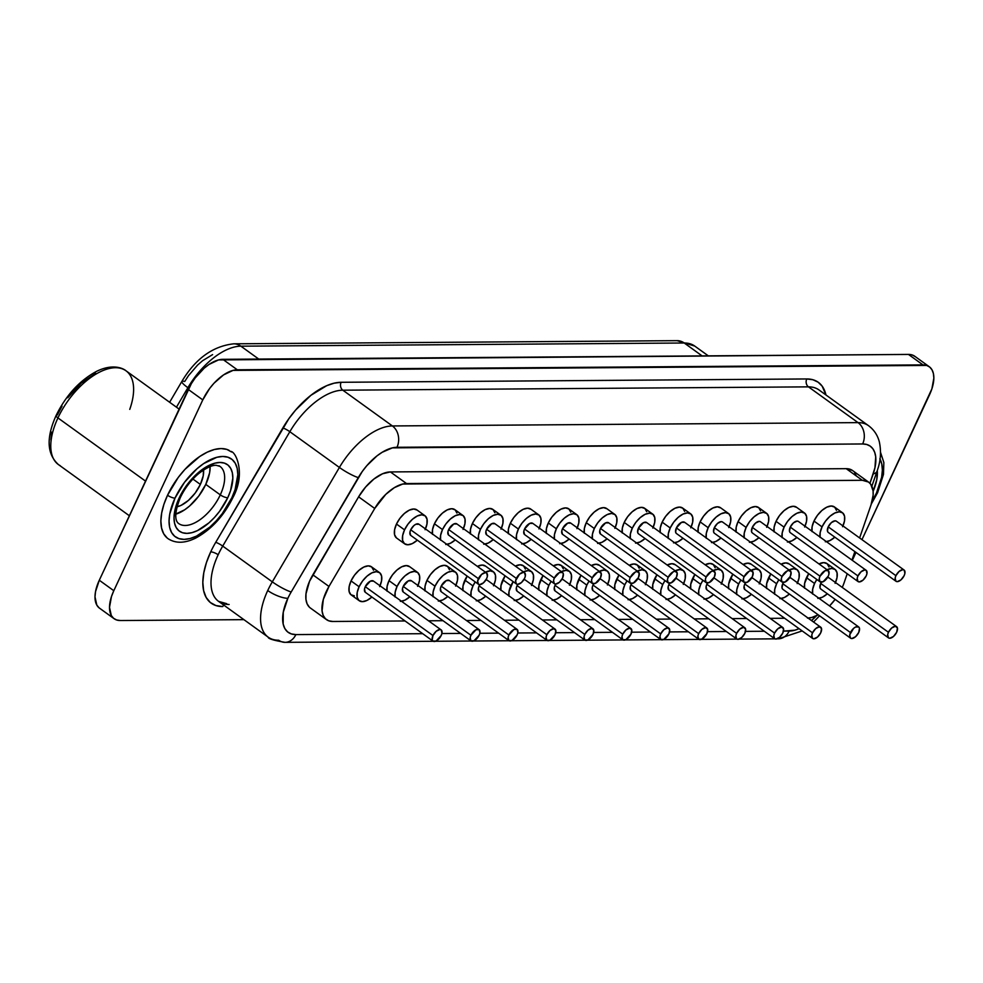 <?xml version="1.0" encoding="UTF-8"?>
<svg xmlns="http://www.w3.org/2000/svg" width="983" height="983" viewBox="0 0 983 983"><rect width="100%" height="100%" fill="white"/><g stroke="black" fill="none" stroke-linecap="round" stroke-linejoin="round"><path stroke-width="1.47" d="M60.233 465.684A57.8 29.502 -54.2 0 1 57.936 417.922A5.775 1.745 -155 0 1 56.117 415.465A5.775 1.745 -155 0 1 57.333 414.986L62.015 406.212M872.105 501.195L876.418 493.11A5.775 1.745 25 0 0 877.635 492.63A5.775 1.745 -155 0 1 876.418 493.11L881.653 477.259L882.365 470.107L881.763 463.853L879.859 458.729M179.914 496.427A5.775 1.745 -155 0 1 180.319 497.607A5.775 1.745 -155 0 1 179.103 498.086A41.04 20.95 125.8 0 0 186.893 533.376A41.04 20.95 125.8 0 0 227.749 497.742A5.775 1.745 -155 0 1 220.29 494.867A35.253 18.001 -54.2 0 1 179.901 524.295M167.196 538.008L163.682 533.757L161.556 528.018L160.868 521.002L161.679 513.003L163.928 504.291L167.54 495.235A5.775 1.745 25 0 0 174.999 498.123A47.97 24.489 -54.2 0 1 222.76 456.456A47.97 24.489 -54.2 0 1 231.865 497.717L235.084 489.632L237.812 474.715L237.198 468.461L235.293 463.337L232.172 459.54L227.933 457.218L222.76 456.456L216.838 457.292L203.702 463.558L196.993 468.744L184.558 482.235L174.999 498.123L169.764 513.974L169.051 521.125L169.654 527.38L171.558 532.503L174.691 536.3L178.918 538.623L184.091 539.372L190.014 538.537L196.453 536.14L209.858 527.085L216.321 520.781L222.293 513.593L231.865 497.717A5.775 1.745 25 0 0 233.069 497.238A5.775 1.745 -155 0 1 231.865 497.717A47.97 24.489 -54.2 0 1 184.091 539.372A47.97 24.489 -54.2 0 1 174.999 498.123A5.775 1.745 -155 0 1 167.54 495.235A53.746 27.438 125.8 0 0 169.678 539.667M203.53 469.972A26.136 13.344 -54.2 0 1 200.372 484.435L192.914 479.053L200.372 484.435L203.223 475.797L203.53 469.972M145.521 481.105L57.936 417.922A57.8 29.502 125.8 0 0 58.378 464.541C46.865 454.035 46.115 437.668 56.129 415.453C65.972 395.399 79.377 380.728 96.371 371.451C113.795 362.813 124.214 369.104 126.008 370.8A57.8 29.502 125.8 0 0 57.936 417.922L145.521 481.105M220.02 466.421A35.253 18.001 -54.2 0 1 220.29 494.867L205.779 484.398A35.253 18.001 125.8 0 0 210.141 466.556L209.625 472.749L205.779 484.398L220.29 494.867A35.253 18.001 -54.2 0 1 178.771 523.607C177.628 522.833 171.828 518.889 180.319 497.631C184.718 488.354 190.776 480.392 198.48 473.745C211.124 463.988 216.002 465.401 216.371 465.328L220.02 466.421M828.165 532.356L827.44 531.066L828.214 526.839A6.93 3.539 125.8 0 0 828.264 532.43L895.98 581.272A6.93 3.539 -54.2 0 1 895.918 575.682L828.214 526.839L831.397 522.587L835.12 520.818L836.484 521.26M904.09 570.029L836.386 521.187A6.93 3.539 125.8 0 0 828.214 526.839L895.918 575.682A6.93 3.539 -54.2 0 1 904.09 570.029A6.93 3.539 -54.2 0 1 904.151 575.62L904.901 573.335L904.188 570.103L902.824 569.661L899.101 571.43L895.918 575.682L895.169 577.967L895.882 581.199L897.246 581.641L900.969 579.872L904.151 575.62A6.93 3.539 -54.2 0 1 895.98 581.272M820.043 537.05A17.338 8.847 -54.2 0 1 822.046 526.876L813.985 521.064A17.338 8.847 125.8 0 0 811.983 531.225M825.339 541.793L829.799 540.625L834.85 537.173A17.338 8.847 -54.2 0 1 826.494 541.694M790.221 532.626L789.484 531.336L790.258 527.109A6.93 3.539 125.8 0 0 790.307 532.7L858.024 581.543A6.93 3.539 -54.2 0 1 857.962 575.952L790.258 527.109L793.441 522.858L797.164 521.088L798.528 521.531M866.134 570.3L798.429 521.457A6.93 3.539 125.8 0 0 790.258 527.109L857.962 575.952A6.93 3.539 -54.2 0 1 866.134 570.3A6.93 3.539 -54.2 0 1 866.195 575.891L866.945 573.605L866.232 570.373L864.868 569.931L861.145 571.701L857.962 575.952L857.213 578.25L857.926 581.469L859.289 581.911L863.013 580.142L866.195 575.891A6.93 3.539 -54.2 0 1 858.024 581.543M782.087 537.32A17.338 8.847 -54.2 0 1 784.09 527.158L776.029 521.334A17.338 8.847 125.8 0 0 774.026 531.496M787.383 542.063L791.843 540.896L796.894 537.455A17.338 8.847 -54.2 0 1 788.538 541.965M752.265 532.897L751.528 531.606L752.302 527.38A6.93 3.539 125.8 0 0 752.364 532.97L820.068 581.825A6.93 3.539 -54.2 0 1 820.019 576.222L752.302 527.38L755.485 523.128L759.208 521.359L760.572 521.801M828.178 570.57L760.473 521.727A6.93 3.539 125.8 0 0 752.302 527.38L820.019 576.222A6.93 3.539 -54.2 0 1 828.178 570.57A6.93 3.539 -54.2 0 1 828.239 576.161L828.988 573.875L828.276 570.644L825.13 570.668L820.019 576.222L819.257 578.52L819.969 581.739L823.115 581.727L828.239 576.161A6.93 3.539 -54.2 0 1 820.068 581.825M744.131 537.59A17.338 8.847 -54.2 0 1 746.134 527.429L738.073 521.604A17.338 8.847 125.8 0 0 736.07 531.766L736.058 531.754M749.427 542.333L753.887 541.166L758.937 537.726A17.338 8.847 -54.2 0 1 750.582 542.235M714.309 533.167L713.572 531.877L714.346 527.65A6.93 3.539 125.8 0 0 714.408 533.241L782.112 582.096A6.93 3.539 -54.2 0 1 782.063 576.493L714.346 527.65L717.529 523.398L721.252 521.629L722.616 522.071M790.221 570.84L722.517 521.998A6.93 3.539 125.8 0 0 714.346 527.65L782.063 576.493A6.93 3.539 -54.2 0 1 790.221 570.84A6.93 3.539 -54.2 0 1 790.283 576.431L791.057 572.204L788.968 570.472L787.174 570.939L782.063 576.493L781.301 578.79L782.013 582.01L785.159 581.997L790.283 576.431A6.93 3.539 -54.2 0 1 782.112 582.096M706.175 537.861A17.338 8.847 -54.2 0 1 708.178 527.699L700.117 521.875A17.338 8.847 125.8 0 0 698.114 532.049M711.471 542.604L715.931 541.436L720.981 537.996A17.338 8.847 -54.2 0 1 712.626 542.505M676.353 533.437L675.616 532.147L676.39 527.92A6.93 3.539 125.8 0 0 676.451 533.523L744.156 582.366A6.93 3.539 -54.2 0 1 744.106 576.763L676.39 527.92L681.514 522.366L684.66 522.342M752.265 571.111L684.561 522.268A6.93 3.539 125.8 0 0 676.39 527.92L744.106 576.763A6.93 3.539 -54.2 0 1 752.265 571.111A6.93 3.539 -54.2 0 1 752.327 576.714L753.101 572.475L751.012 570.742L749.218 571.209L744.106 576.763L743.345 579.061L744.057 582.292L747.203 582.268L752.327 576.714A6.93 3.539 -54.2 0 1 744.156 582.366M668.219 538.131A17.338 8.847 -54.2 0 1 670.222 527.969L662.161 522.157A17.338 8.847 125.8 0 0 660.158 532.319M673.515 542.874L677.987 541.707L683.025 538.266A17.338 8.847 -54.2 0 1 674.67 542.776M410.661 535.342L409.948 532.11L410.71 529.825A6.93 3.539 125.8 0 0 410.759 535.416L478.463 584.258A6.93 3.539 -54.2 0 1 478.414 578.668L410.71 529.825L413.88 525.573L415.821 524.271L418.967 524.246M486.585 573.015L418.869 524.172A6.93 3.539 125.8 0 0 410.71 529.825L478.414 578.668A6.93 3.539 -54.2 0 1 486.585 573.015A6.93 3.539 -54.2 0 1 486.634 578.606L487.396 576.321L486.683 573.089L485.319 572.647L481.596 574.416L477.652 580.953L478.365 584.185L479.729 584.627L483.452 582.858L486.634 578.606A6.93 3.539 -54.2 0 1 478.463 584.258M417.148 510.103L413.745 508.997L409.272 510.165L404.431 513.433L399.934 518.311L396.481 524.05A17.338 8.847 125.8 0 0 396.616 538.033L404.677 543.857A17.338 8.847 -54.2 0 1 404.541 529.862L396.481 524.05L394.588 529.776L394.552 534.629L396.37 537.848M425.086 529.714L426.978 523.988L427.027 519.147L425.209 515.915L421.805 514.809L417.333 515.977L412.491 519.245L407.994 524.123L404.541 529.862A17.338 8.847 -54.2 0 1 424.963 515.731L416.903 509.919A17.338 8.847 125.8 0 0 396.481 524.05L404.541 529.862L402.649 535.6L402.612 540.441L404.431 543.66L407.822 544.779L412.295 543.611L417.333 540.159A17.338 8.847 -54.2 0 1 404.677 543.857M448.617 535.071L447.904 531.84L448.666 529.554A6.93 3.539 125.8 0 0 448.715 535.145L516.419 583.988A6.93 3.539 -54.2 0 1 516.37 578.397L448.666 529.554L453.777 523.988L456.923 523.976M524.541 572.745L456.825 523.89A6.93 3.539 125.8 0 0 448.666 529.554L516.37 578.397A6.93 3.539 -54.2 0 1 524.541 572.745A6.93 3.539 -54.2 0 1 524.59 578.336L525.352 576.05L524.639 572.819L523.275 572.376L519.552 574.146L515.608 580.683L516.321 583.914L517.685 584.357L521.408 582.587L524.59 578.336A6.93 3.539 -54.2 0 1 516.419 583.988M440.482 539.753A17.338 8.847 -54.2 0 1 442.497 529.591L434.437 523.779A17.338 8.847 125.8 0 0 432.422 533.941M445.778 544.508L450.251 543.341L455.289 539.888A17.338 8.847 -54.2 0 1 446.933 544.41M486.573 534.801L485.86 531.57L486.622 529.284A6.93 3.539 125.8 0 0 486.671 534.875L554.375 583.718A6.93 3.539 -54.2 0 1 554.326 578.127L486.622 529.284L491.733 523.718L494.879 523.706M562.497 572.475L494.781 523.62A6.93 3.539 125.8 0 0 486.622 529.284L554.326 578.127A6.93 3.539 -54.2 0 1 562.497 572.475A6.93 3.539 -54.2 0 1 562.546 578.065L563.32 573.839L562.595 572.548L559.438 572.573L554.326 578.127L553.564 580.412L554.277 583.644L555.641 584.086L559.364 582.317L562.546 578.065A6.93 3.539 -54.2 0 1 554.375 583.718M478.438 539.483A17.338 8.847 -54.2 0 1 480.454 529.321L472.393 523.509A17.338 8.847 125.8 0 0 470.378 533.671M483.734 544.238L488.207 543.071L493.245 539.618A17.338 8.847 -54.2 0 1 484.889 544.14M524.529 534.531L523.816 531.299L524.566 529.001A6.93 3.539 125.8 0 0 524.627 534.605L592.331 583.447A6.93 3.539 -54.2 0 1 592.282 577.857L524.566 529.001L529.69 523.447L532.835 523.423M600.453 572.192L532.737 523.349A6.93 3.539 125.8 0 0 524.566 529.001L592.282 577.857A6.93 3.539 -54.2 0 1 600.453 572.192A6.93 3.539 -54.2 0 1 600.502 577.795L601.277 573.568L599.188 571.823L597.394 572.29L592.282 577.857L591.52 580.142L592.233 583.374L595.379 583.349L600.502 577.795A6.93 3.539 -54.2 0 1 592.331 583.447M516.394 539.212A17.338 8.847 -54.2 0 1 518.41 529.051L510.349 523.239A17.338 8.847 125.8 0 0 508.334 533.4M521.69 543.968L526.163 542.788L531.201 539.348A17.338 8.847 -54.2 0 1 522.845 543.869M562.485 534.26L561.772 531.029L562.522 528.731A6.93 3.539 125.8 0 0 562.583 534.334L630.287 583.177A6.93 3.539 -54.2 0 1 630.238 577.586L562.522 528.731L567.646 523.177L570.791 523.153M638.397 571.922L570.693 523.079A6.93 3.539 125.8 0 0 562.522 528.731L630.238 577.586A6.93 3.539 -54.2 0 1 638.397 571.922A6.93 3.539 -54.2 0 1 638.459 577.525L639.233 573.298L637.144 571.553L635.35 572.02L630.238 577.586L629.476 579.872L630.189 583.103L633.335 583.079L638.459 577.525A6.93 3.539 -54.2 0 1 630.287 583.177M554.351 538.942A17.338 8.847 -54.2 0 1 556.366 528.78L548.305 522.968A17.338 8.847 125.8 0 0 546.29 533.13M559.646 543.685L564.119 542.518L569.157 539.077A17.338 8.847 -54.2 0 1 560.802 543.599M600.441 533.978L599.728 530.759L600.478 528.461A6.93 3.539 125.8 0 0 600.539 534.064L668.243 582.907A6.93 3.539 -54.2 0 1 668.194 577.304L600.478 528.461L605.602 522.907L608.747 522.882M676.353 571.651L608.649 522.809A6.93 3.539 125.8 0 0 600.478 528.461L668.194 577.304A6.93 3.539 -54.2 0 1 676.353 571.651A6.93 3.539 -54.2 0 1 676.415 577.254L677.189 573.015L675.1 571.283L673.306 571.75L668.194 577.304L667.432 579.601L668.145 582.833L671.291 582.808L676.415 577.254A6.93 3.539 -54.2 0 1 668.243 582.907M592.307 538.672A17.338 8.847 -54.2 0 1 594.322 528.51L586.261 522.698A17.338 8.847 125.8 0 0 584.246 532.86M597.603 543.415L602.075 542.247L607.113 538.807A17.338 8.847 -54.2 0 1 598.758 543.329M820.694 588.964L819.957 587.674L820.731 583.447A6.93 3.539 125.8 0 0 820.793 589.038L888.497 637.881A6.93 3.539 -54.2 0 1 888.448 632.29L820.731 583.447L821.407 582.182A6.93 3.539 125.8 0 0 820.731 583.447L888.448 632.29L887.686 634.576L888.399 637.807L889.762 638.25L893.486 636.48L896.668 632.229A6.93 3.539 -54.2 0 1 888.497 637.881M812.56 593.646A17.338 8.847 -54.2 0 1 814.563 583.484L806.502 577.672A17.338 8.847 125.8 0 0 804.499 587.834M817.856 598.401L822.329 597.234L827.367 593.781A17.338 8.847 -54.2 0 1 819.011 598.303M782.738 589.235L782.001 587.945L782.775 583.718A6.93 3.539 125.8 0 0 782.837 589.308L850.541 638.151A6.93 3.539 -54.2 0 1 850.492 632.56L782.775 583.718L783.451 582.464M783.451 582.452A6.93 3.539 125.8 0 0 782.775 583.718L850.492 632.56A6.93 3.539 -54.2 0 1 858.65 626.908A6.93 3.539 -54.2 0 1 858.712 632.499L859.486 628.272L858.749 626.982L855.603 627.007L853.662 628.309L849.73 634.846L850.442 638.078L851.806 638.52L855.529 636.751L858.712 632.499A6.93 3.539 -54.2 0 1 850.541 638.151M774.604 593.916A17.338 8.847 -54.2 0 1 776.619 583.755L768.559 577.943A17.338 8.847 125.8 0 0 766.543 588.104M779.9 598.672L784.373 597.504L789.41 594.051A17.338 8.847 -54.2 0 1 781.055 598.573M744.782 589.505L744.07 586.273L744.819 583.988A6.93 3.539 125.8 0 0 744.881 589.579L812.585 638.422A6.93 3.539 -54.2 0 1 812.536 632.831L744.819 583.988L745.495 582.735A6.93 3.539 125.8 0 0 744.819 583.988L812.536 632.831L811.774 635.116L812.486 638.348L813.85 638.79L817.573 637.021L820.756 632.769A6.93 3.539 -54.2 0 1 812.585 638.422M736.648 594.187A17.338 8.847 -54.2 0 1 738.663 584.025L730.602 578.213A17.338 8.847 125.8 0 0 728.587 588.375M741.944 598.942L746.416 597.775L751.454 594.322A17.338 8.847 -54.2 0 1 743.099 598.844M706.826 589.775L706.113 586.544L706.863 584.258A6.93 3.539 125.8 0 0 706.924 589.849L774.629 638.692A6.93 3.539 -54.2 0 1 774.579 633.101L706.863 584.258L707.539 583.005A6.93 3.539 125.8 0 0 706.863 584.258L774.579 633.101L773.818 635.399L774.53 638.618L775.894 639.061L779.617 637.291L782.8 633.04A6.93 3.539 -54.2 0 1 774.629 638.692M698.692 594.469A17.338 8.847 -54.2 0 1 700.707 584.295L692.646 578.483A17.338 8.847 125.8 0 0 690.631 588.645M703.988 599.212L708.46 598.045L713.498 594.604A17.338 8.847 -54.2 0 1 705.143 599.114M668.87 590.046L668.157 586.814L668.907 584.529A6.93 3.539 125.8 0 0 668.968 590.119L736.672 638.962A6.93 3.539 -54.2 0 1 736.623 633.371L668.907 584.529L669.583 583.275A6.93 3.539 125.8 0 0 668.907 584.529L736.623 633.371L735.862 635.669L736.574 638.889L737.938 639.343L741.661 637.562L744.844 633.31A6.93 3.539 -54.2 0 1 736.672 638.962M660.736 594.74A17.338 8.847 -54.2 0 1 662.751 584.578L654.69 578.754A17.338 8.847 125.8 0 0 652.675 588.915M666.032 599.483L670.504 598.315L675.542 594.875A17.338 8.847 -54.2 0 1 667.187 599.384M630.914 590.316L630.201 587.097L630.951 584.799A6.93 3.539 125.8 0 0 631.012 590.39L698.716 639.245A6.93 3.539 -54.2 0 1 698.667 633.642L630.951 584.799L631.627 583.546A6.93 3.539 125.8 0 0 630.951 584.799L698.667 633.642L697.905 635.94L698.618 639.159L701.764 639.147L706.888 633.58A6.93 3.539 -54.2 0 1 698.716 639.245M622.78 595.01A17.338 8.847 -54.2 0 1 624.795 584.848L616.734 579.024A17.338 8.847 125.8 0 0 614.719 589.186M628.076 599.753L632.548 598.586L637.586 595.145A17.338 8.847 -54.2 0 1 629.231 599.655M365.221 592.221L364.509 588.989L365.271 586.704A6.93 3.539 125.8 0 0 365.32 592.294L433.024 641.137A6.93 3.539 -54.2 0 1 432.975 635.546L365.271 586.704L370.382 581.137L373.54 581.125M441.146 629.894L373.442 581.039A6.93 3.539 125.8 0 0 365.271 586.704L432.975 635.546A6.93 3.539 -54.2 0 1 441.146 629.894A6.93 3.539 -54.2 0 1 441.195 635.485L441.957 633.187L441.244 629.968L439.88 629.525L436.157 631.295L432.975 635.546L432.201 639.773L432.925 641.063L436.083 641.039L441.195 635.485A6.93 3.539 -54.2 0 1 433.024 641.137M373.528 570.201L371.709 566.982L368.306 565.864L363.845 567.044L358.992 570.312L354.494 575.19L351.042 580.928A17.338 8.847 125.8 0 0 351.177 594.912L359.237 600.736A17.338 8.847 -54.2 0 1 359.102 586.74L351.042 580.928L349.149 586.654L349.112 591.496L350.931 594.727L354.335 595.833M379.659 586.593L381.551 580.867L381.588 576.026L379.77 572.794L376.366 571.688L371.906 572.856L367.052 576.124L362.555 581.002L359.102 586.74A17.338 8.847 -54.2 0 1 379.524 572.61L371.463 566.798A17.338 8.847 125.8 0 0 351.042 580.928L359.102 586.74L357.21 592.466L357.173 597.32L358.992 600.539L362.395 601.657L366.856 600.49L371.906 597.037A17.338 8.847 -54.2 0 1 359.237 600.736M403.177 591.95L402.465 588.719L403.227 586.421A6.93 3.539 125.8 0 0 403.276 592.024L470.98 640.867A6.93 3.539 -54.2 0 1 470.931 635.276L403.227 586.421L408.338 580.867L411.484 580.855M479.102 629.624L411.398 580.769A6.93 3.539 125.8 0 0 403.227 586.421L470.931 635.276A6.93 3.539 -54.2 0 1 479.102 629.624A6.93 3.539 -54.2 0 1 479.151 635.215L479.913 632.917L479.2 629.698L476.055 629.71L470.931 635.276L470.169 637.562L470.882 640.793L474.027 640.769L479.151 635.215A6.93 3.539 -54.2 0 1 470.98 640.867M395.043 596.632A17.338 8.847 -54.2 0 1 397.058 586.47L388.998 580.658A17.338 8.847 125.8 0 0 386.983 590.82M400.351 601.387L404.812 600.208L409.862 596.767A17.338 8.847 -54.2 0 1 401.494 601.289M441.134 591.68L440.421 588.448L441.183 586.151A6.93 3.539 125.8 0 0 441.232 591.754L508.936 640.597A6.93 3.539 -54.2 0 1 508.887 635.006L441.183 586.151L446.294 580.597L449.44 580.572M517.058 629.341L449.342 580.498A6.93 3.539 125.8 0 0 441.183 586.151L508.887 635.006A6.93 3.539 -54.2 0 1 517.058 629.341A6.93 3.539 -54.2 0 1 517.107 634.944L517.869 632.647L517.156 629.427L514.011 629.439L508.887 635.006L508.125 637.291L508.838 640.523L511.983 640.498L517.107 634.944A6.93 3.539 -54.2 0 1 508.936 640.597M432.999 596.362A17.338 8.847 -54.2 0 1 435.014 586.2L426.954 580.388A17.338 8.847 125.8 0 0 424.939 590.55M438.307 601.117L442.768 599.937L447.806 596.497A17.338 8.847 -54.2 0 1 439.45 601.018M479.09 591.41L478.377 588.178L479.139 585.88A6.93 3.539 125.8 0 0 479.188 591.483L546.892 640.326A6.93 3.539 -54.2 0 1 546.843 634.723L479.139 585.88L479.815 584.627A6.93 3.539 125.8 0 0 479.139 585.88L546.843 634.723L546.081 637.021L546.794 640.252L549.939 640.228L555.063 634.674A6.93 3.539 -54.2 0 1 546.892 640.326M470.955 596.091A17.338 8.847 -54.2 0 1 472.97 585.929L464.91 580.117A17.338 8.847 125.8 0 0 462.895 590.279M476.264 600.834L480.724 599.667L485.762 596.226A17.338 8.847 -54.2 0 1 477.406 600.748M517.046 591.127L516.333 587.908L517.095 585.61A6.93 3.539 125.8 0 0 517.144 591.213L584.848 640.056A6.93 3.539 -54.2 0 1 584.799 634.453L517.095 585.61L517.771 584.357A6.93 3.539 125.8 0 0 517.095 585.61L584.799 634.453L584.037 636.751L584.75 639.982L587.895 639.958L593.019 634.404A6.93 3.539 -54.2 0 1 584.848 640.056M508.911 595.821A17.338 8.847 -54.2 0 1 510.927 585.659L502.866 579.847A17.338 8.847 125.8 0 0 500.851 590.009M514.207 600.564L518.68 599.397L523.718 595.956A17.338 8.847 -54.2 0 1 515.362 600.478M555.002 590.857L554.289 587.637L555.051 585.34A6.93 3.539 125.8 0 0 555.1 590.943L622.804 639.786A6.93 3.539 -54.2 0 1 622.755 634.182L555.051 585.34L555.727 584.086A6.93 3.539 125.8 0 0 555.051 585.34L622.755 634.182L621.993 636.48L622.706 639.712L625.852 639.687L630.975 634.133A6.93 3.539 -54.2 0 1 622.804 639.786M546.867 595.551A17.338 8.847 -54.2 0 1 548.883 585.389L540.822 579.577A17.338 8.847 125.8 0 0 538.807 589.739M552.163 600.294L556.636 599.126L561.674 595.686A17.338 8.847 -54.2 0 1 553.318 600.208M638.397 533.708L637.66 532.417L638.434 528.19A6.93 3.539 125.8 0 0 638.495 533.794L706.199 582.636A6.93 3.539 -54.2 0 1 706.15 577.033L638.434 528.19L643.558 522.637L646.703 522.612M714.309 571.381L646.605 522.538A6.93 3.539 125.8 0 0 638.434 528.19L706.15 577.033A6.93 3.539 -54.2 0 1 714.309 571.381A6.93 3.539 -54.2 0 1 714.371 576.984L715.145 572.745L713.056 571.012L711.262 571.479L706.15 577.033L705.389 579.331L706.101 582.563L709.247 582.538L714.371 576.984A6.93 3.539 -54.2 0 1 706.199 582.636M630.263 538.401A17.338 8.847 -54.2 0 1 632.278 528.24L624.217 522.428A17.338 8.847 125.8 0 0 622.202 532.589M635.559 543.144L640.031 541.977L645.069 538.537A17.338 8.847 -54.2 0 1 636.714 543.058M592.958 590.586L592.245 587.367L593.007 585.069A6.93 3.539 125.8 0 0 593.056 590.66L660.76 639.515A6.93 3.539 -54.2 0 1 660.711 633.912L593.007 585.069L593.683 583.816A6.93 3.539 125.8 0 0 593.007 585.069L660.711 633.912L659.949 636.21L660.662 639.429L663.808 639.417L668.932 633.851A6.93 3.539 -54.2 0 1 660.76 639.515M584.824 595.28A17.338 8.847 -54.2 0 1 586.839 585.118L578.778 579.294A17.338 8.847 125.8 0 0 576.763 589.468M590.119 600.023L594.592 598.856L599.63 595.415A17.338 8.847 -54.2 0 1 591.274 599.925M844.102 582.772A34.675 17.706 -54.2 0 1 842.247 587.416A34.675 17.706 -54.2 0 0 844.102 582.772L847.223 573.753L844.102 582.772M868.812 425.885A57.8 29.502 125.8 0 0 858.036 422.616A15.605 12.57 89.6 0 1 862.632 443.96A42.195 21.54 -54.2 0 1 873.211 473.917L869.955 483.304L874.944 467.785L875.718 456.849L874.723 452.377L872.855 448.752L870.164 446.098L866.711 444.476L862.632 443.96L392.389 447.867L382.203 452.266L376.931 455.928L366.831 465.672L362.297 471.447L291.201 591.975A42.195 21.54 125.8 0 0 287.859 598.303L283.264 612.249L283.165 624.033L284.837 628.542L287.589 631.885L291.312 633.924L295.871 634.588A15.605 12.57 89.6 0 1 285.095 642.341A15.605 12.57 89.6 0 1 278.705 640.228A57.8 29.502 -54.2 0 1 268.175 637.156A57.8 29.502 -54.2 0 1 267.732 590.525A57.8 29.502 -54.2 0 1 272.303 581.85L222.723 546.081L289.838 431.709L339.405 467.466A57.8 29.502 -54.2 0 1 392.389 425.946L342.821 390.19L808.468 386.86L858.036 422.616A57.8 29.502 -54.2 0 1 868.554 425.7L818.986 389.944A57.8 29.502 125.8 0 0 808.468 386.86L858.036 422.616L392.389 425.946L342.821 390.19A57.8 29.502 125.8 0 0 289.838 431.709L339.405 467.466L272.303 581.85A57.8 29.502 125.8 0 0 267.732 590.525A15.605 4.694 25 0 0 287.859 598.303A42.195 21.54 -54.2 0 1 291.201 591.975A15.605 2.445 -149.6 0 1 272.303 581.85L222.723 546.081A57.8 29.502 125.8 0 0 218.165 554.768A5.775 1.745 25 0 0 210.706 551.881L206.43 562.595L203.776 572.88L202.817 582.354L203.628 590.648L206.147 597.443L210.301 602.481L215.904 605.553L222.772 606.56A5.775 4.657 89.6 0 1 223.743 605.098A5.775 4.657 -90.4 0 0 222.772 606.56A63.576 32.451 -54.2 0 1 210.706 551.881A5.775 1.745 -155 0 1 218.165 554.768A57.8 29.502 125.8 0 0 218.226 601.105A57.8 29.502 125.8 0 0 229.125 604.471M915.259 356.645L912.199 354.961L908.464 354.421L922.976 364.89A34.675 17.706 -54.2 0 1 929.279 366.733A34.675 17.706 -54.2 0 1 929.549 394.711L861.968 539.642L931.884 388.863L933.85 378.086L933.408 373.565L932.031 369.854L929.771 367.114L926.711 365.43L233.02 370.394L223.534 374.916L213.999 383.223L209.686 388.42L202.781 399.897L113.807 590.709L111.472 596.546L109.506 607.334L111.312 615.555L113.586 618.307L116.645 619.978L120.381 620.531L243.907 619.646L120.381 620.531A34.675 17.706 -54.2 0 1 114.065 618.676A34.675 17.706 -54.2 0 1 113.807 590.709L99.295 580.24L95.511 591.692L94.995 596.865L96.813 605.098L99.074 607.838L114.065 618.676M852.322 560.335L855.996 552.434L852.322 560.335M229.113 450.361A53.746 27.438 125.8 0 0 167.54 495.235L178.255 477.443L184.939 469.395L199.709 456.517L207.216 452.18L214.429 449.489L221.052 448.555L226.852 449.403L231.595 452.008M210.706 551.881A63.576 32.451 -54.2 0 1 215.732 542.333L288.855 418.697L295.674 409.997L310.911 395.313L326.688 385.692L334.183 383.173L341.126 382.289L806.76 378.959L812.916 379.745L818.102 382.178L822.169 386.184L825.929 394.945A63.576 32.451 -54.2 0 0 806.76 378.959A5.775 4.657 -90.4 0 0 808.468 386.86A5.775 4.657 89.6 0 1 806.76 378.959L341.126 382.289A5.775 4.657 -90.4 0 0 342.821 390.19A5.775 4.657 89.6 0 1 341.126 382.289A63.576 32.451 -54.2 0 0 282.834 427.949A5.775 0.909 -149.6 0 1 289.838 431.709A5.775 0.909 30.4 0 0 282.834 427.949L215.732 542.333A5.775 0.909 -149.6 0 1 222.723 546.081A5.775 0.909 30.4 0 0 215.732 542.333A63.576 32.451 -54.2 0 0 210.706 551.881M929.279 366.733L914.78 356.264A34.675 17.706 125.8 0 0 908.464 354.421L922.976 364.89L237.308 369.792L222.797 359.323A34.675 17.706 125.8 0 0 188.269 389.44L202.781 399.897L113.807 590.709L99.295 580.24L188.269 389.44L202.781 399.897A34.675 17.706 -54.2 0 1 237.308 369.792L222.797 359.323L908.464 354.421L218.521 359.925L209.023 364.447L204.169 368.207L195.175 377.951L191.39 383.591L99.295 580.24A34.675 17.706 125.8 0 0 99.566 608.219M784.618 618.246L770.144 618.356L784.618 618.246M746.662 618.528L732.188 618.626L746.662 618.528M708.706 618.798L694.231 618.897L708.706 618.798M670.75 619.069L656.275 619.167L670.75 619.069M632.794 619.339L618.319 619.437L632.794 619.339M594.838 619.609L580.363 619.708L594.838 619.609M556.882 619.88L542.407 619.978L556.882 619.88M518.926 620.15L504.451 620.248L518.926 620.15M480.97 620.42L466.495 620.531L480.97 620.42M443.026 620.691L428.539 620.801L443.026 620.691M309.313 607.101L307.065 603.746L305.934 599.261L305.983 593.855L309.522 581.334L358.611 496.833L374.732 508.469L328.973 586.458A34.675 17.706 -54.2 0 0 326.503 619.634A34.675 17.706 -54.2 0 0 332.807 621.477L405.07 620.961L332.807 621.477L328.691 620.801L325.434 618.737L323.186 615.383L322.055 610.885L323.321 599.409L328.973 586.458L374.732 508.469L385.778 494.375L394.367 487.642L402.735 484.041L862.324 480.294L868.517 482.051L870.729 484.238L873.076 490.886L873.137 495.149L871.024 504.918L859.609 537.934L871.024 504.918A34.675 17.706 -54.2 0 0 868.64 482.149L852.519 470.513A34.675 17.706 125.8 0 0 846.203 468.67L852.396 470.427M854.878 551.623L851.954 560.064L854.878 551.623M835.132 599.384L829.566 605.921A34.675 17.706 -54.2 0 0 835.132 599.384M808.075 618.074A34.675 17.706 -54.2 0 0 818.2 614.817L811.749 617.484L807.461 618.086M796.697 507.388L793.293 506.282L788.833 507.449L783.979 510.718L779.494 515.596L776.029 521.334L774.137 527.072L774.1 531.914M720.785 507.928L717.381 506.823L712.921 507.99L708.079 511.258L703.582 516.136L700.117 521.875L698.225 527.613L698.188 532.454M494.879 512.782L493.048 509.563L489.657 508.444L485.184 509.624L480.343 512.893L475.846 517.771L472.393 523.509L470.501 529.235L470.464 534.076M570.779 512.241L568.96 509.022L565.569 507.904L561.096 509.071L556.255 512.352L551.758 517.23L548.305 522.968L546.413 528.694L546.364 533.536M774.678 594.334L774.727 589.493L776.619 583.755A17.338 8.847 -54.2 0 1 778.855 579.749L776.619 583.755L768.559 577.943A17.338 8.847 125.8 0 1 770.795 573.925L766.666 583.669L766.617 588.522M789.214 563.996L785.822 562.89L781.03 564.205A17.338 8.847 125.8 0 1 788.968 563.812L797.029 569.624A17.338 8.847 -54.2 0 1 797.532 582.808M698.766 594.875L698.815 590.033L700.707 584.295A17.338 8.847 -54.2 0 1 702.943 580.289L700.707 584.295L692.646 578.483A17.338 8.847 125.8 0 1 694.883 574.477L690.754 584.209L690.705 589.063M715.12 567.769L713.302 564.537L709.91 563.431L705.118 564.758A17.338 8.847 125.8 0 1 713.068 564.353L721.117 570.165A17.338 8.847 -54.2 0 1 721.62 583.349M622.866 595.415L622.903 590.574L624.795 584.848A17.338 8.847 -54.2 0 1 627.031 580.83L624.795 584.848L616.734 579.024A17.338 8.847 125.8 0 1 618.971 575.018L614.842 584.762L614.805 589.603M639.22 568.309L637.389 565.078L633.998 563.972L629.206 565.299A17.338 8.847 125.8 0 1 637.156 564.893L645.217 570.705A17.338 8.847 -54.2 0 1 645.708 583.89M409.665 566.712L406.262 565.594L401.801 566.761L396.948 570.042L392.45 574.92L388.998 580.658L387.105 586.384L387.069 591.225M471.041 596.497L471.078 591.655L472.97 585.929A17.338 8.847 -54.2 0 1 475.219 581.911L472.97 585.929L464.91 580.117A17.338 8.847 125.8 0 1 467.158 576.099L463.018 585.843L462.981 590.685M485.577 566.171L482.174 565.053L477.394 566.38A17.338 8.847 125.8 0 1 485.332 565.975L493.392 571.799A17.338 8.847 -54.2 0 1 493.884 584.971M546.953 595.956L546.99 591.115L548.883 585.389A17.338 8.847 -54.2 0 1 551.119 581.371L548.883 585.389L540.822 579.577A17.338 8.847 125.8 0 1 543.058 575.559L538.93 585.303L538.893 590.144M563.308 568.85L561.49 565.63L558.086 564.512L553.294 565.839A17.338 8.847 125.8 0 1 561.244 565.434L569.304 571.246A17.338 8.847 -54.2 0 1 569.796 584.43M584.91 595.686L584.946 590.844L586.839 585.118A17.338 8.847 -54.2 0 1 589.075 581.1L586.839 585.118L578.778 579.294A17.338 8.847 125.8 0 1 581.014 575.288L576.886 585.032L576.849 589.874M599.446 565.36L596.042 564.242L591.25 565.569A17.338 8.847 125.8 0 1 599.2 565.164L607.261 570.976A17.338 8.847 -54.2 0 1 607.752 584.16M646.691 511.701L644.873 508.481L641.481 507.363L637.009 508.53L632.167 511.811L627.67 516.677L624.217 522.428L622.325 528.154L622.276 532.995M505.102 575.829L500.974 585.573L500.937 590.414M525.352 569.12L523.534 565.901L520.13 564.783L515.35 566.11A17.338 8.847 125.8 0 1 523.288 565.704L531.348 571.516A17.338 8.847 -54.2 0 1 531.84 584.701M449.44 569.661L447.621 566.441L444.218 565.323L439.757 566.491L434.904 569.771L430.407 574.65L426.954 580.388L425.061 586.114L425.025 590.955M660.809 595.145L660.859 590.304L662.751 584.578A17.338 8.847 -54.2 0 1 664.987 580.56L662.751 584.578L654.69 578.754A17.338 8.847 125.8 0 1 656.927 574.748L652.798 584.492L652.761 589.333M675.346 564.807L671.954 563.701L667.162 565.028A17.338 8.847 125.8 0 1 675.112 564.623L683.173 570.435A17.338 8.847 -54.2 0 1 683.664 583.619M736.722 594.604L736.771 589.763L738.663 584.025A17.338 8.847 -54.2 0 1 740.899 580.019L738.663 584.025L730.602 578.213A17.338 8.847 125.8 0 1 732.839 574.207L728.71 583.939L728.661 588.792M751.258 564.267L747.866 563.161L743.074 564.475A17.338 8.847 125.8 0 1 751.012 564.082L759.073 569.894A17.338 8.847 -54.2 0 1 759.576 583.079M812.634 594.064L812.683 589.21L814.563 583.484A17.338 8.847 -54.2 0 1 816.812 579.479L814.563 583.484L806.502 577.672A17.338 8.847 125.8 0 1 808.751 573.654L804.622 583.398L804.573 588.252M828.988 566.945L827.17 563.726L823.766 562.62L818.986 563.935A17.338 8.847 125.8 0 1 826.924 563.542L834.985 569.354A17.338 8.847 -54.2 0 1 835.489 582.538M606.916 508.752L603.525 507.633L599.052 508.801L594.211 512.082L589.714 516.96L586.261 522.698L584.369 528.424L584.32 533.265M531.004 509.292L527.613 508.174L523.14 509.341L518.299 512.622L513.802 517.5L510.349 523.239L508.457 528.965L508.42 533.806M456.923 513.052L455.104 509.833L451.701 508.715L447.228 509.894L442.387 513.163L437.89 518.041L434.437 523.779L432.545 529.505L432.508 534.359M684.647 511.43L682.829 508.211L679.437 507.093L674.965 508.26L670.123 511.529L665.626 516.407L662.161 522.157L660.281 527.883L660.232 532.725M760.559 510.89L758.741 507.658L755.337 506.552L750.877 507.719L746.023 510.988L741.538 515.866L738.073 521.604L736.181 527.343L736.144 532.184M836.472 510.349L834.653 507.117L831.249 506.012L826.789 507.179L821.935 510.447L817.451 515.325L813.985 521.064L812.093 526.79L812.056 531.643M285.242 642.341A15.605 12.57 -90.4 0 0 295.871 634.588L422.702 633.691L295.871 634.588A42.195 21.54 -54.2 0 1 287.859 598.303A15.605 4.694 -155 0 1 267.732 590.525A57.8 29.502 125.8 0 0 267.806 636.873M441.883 633.543L460.658 633.408L441.883 633.543M479.839 633.273L498.614 633.138L479.839 633.273M517.795 633.003L536.571 632.868L517.795 633.003M555.751 632.733L574.527 632.597L555.751 632.733M593.707 632.462L612.47 632.327L593.707 632.462M631.664 632.192L650.427 632.057L631.664 632.192M669.62 631.922L688.383 631.786L669.62 631.922M707.563 631.651L726.339 631.516L707.563 631.651M745.519 631.381L764.295 631.246L745.519 631.381M802.202 630.926L778.389 638.815A15.605 12.57 -90.4 0 0 789.152 631.061L783.476 631.111L794.964 630.164L799.056 628.665A42.195 21.54 -54.2 0 1 789.152 631.061A15.605 12.57 89.6 0 1 778.536 638.815A15.605 12.57 89.6 0 1 777.283 638.766M811.503 620.543L816.64 615.628A42.195 21.54 -54.2 0 1 811.503 620.543M326.503 619.634L310.382 608.01A34.675 17.706 125.8 0 1 312.852 574.822L328.973 586.458L312.852 574.822L358.611 496.833L374.732 508.469A34.675 17.706 -54.2 0 1 406.52 483.55L390.398 471.926L846.203 468.67L862.324 480.294L406.52 483.55L390.398 471.926A34.675 17.706 125.8 0 0 358.611 496.833L365.615 487.04L373.921 479.028L382.522 473.781L390.398 471.926L846.203 468.67L862.324 480.294A34.675 17.706 -54.2 0 1 868.64 482.149M854.608 472.614L856.144 475.588M176.448 407.195L187.888 387.695L188.785 388.346L187.888 387.695A57.8 29.502 -54.2 0 1 240.872 346.176A57.8 29.502 125.8 0 0 187.888 387.695A17.338 2.716 -149.6 0 1 181.843 381.453A17.338 2.716 30.4 0 0 187.888 387.695L176.448 407.195M677.127 340.659L694.76 346.09A57.8 29.502 125.8 0 0 684.242 343.006L240.872 346.176L258.738 359.065L240.872 346.176L684.242 343.006L702.108 355.895L684.242 343.006A17.338 13.959 -90.4 0 0 677.127 340.659L233.757 343.817A17.338 13.959 89.6 0 1 240.872 346.176A17.338 13.959 -90.4 0 0 233.598 343.829M169.629 402.268L181.843 381.453A17.338 2.716 -149.6 0 1 184.706 381.502L188.527 375.604L197.595 365.062L202.559 360.724L212.611 354.605M676.968 340.659A17.338 13.959 89.6 0 1 684.242 343.006A57.8 29.502 -54.2 0 1 695.018 346.274M819.244 390.128A57.8 29.502 125.8 0 0 808.468 386.86L342.821 390.19A57.8 29.502 125.8 0 0 289.838 431.709L222.723 546.081A57.8 29.502 125.8 0 0 218.165 554.768A57.8 29.502 125.8 0 0 218.607 601.387L226.754 603.685M871.872 486.216L877.069 471.164A15.605 6.807 -160.9 0 1 873.211 473.917A15.605 6.807 19.1 0 0 877.094 471.103M396.985 447.29L862.632 443.96A15.605 12.57 -90.4 0 0 858.036 422.616L392.389 425.946A15.605 12.57 89.6 0 1 396.985 447.29A15.605 12.57 -90.4 0 0 392.389 425.946A57.8 29.502 125.8 0 0 339.405 467.466A15.605 2.445 30.4 0 0 358.304 477.591A42.195 21.54 -54.2 0 1 396.985 447.29M291.201 591.975L358.304 477.591A15.605 2.445 -149.6 0 1 339.405 467.466L272.303 581.85A15.605 2.445 30.4 0 0 291.201 591.975M607.383 584.971L609.276 579.245L609.325 574.391L607.506 571.172L604.103 570.054L599.311 571.381A17.338 8.847 -54.2 0 1 607.261 570.976M668.882 628.26A6.93 3.539 -54.2 0 1 668.932 633.851L669.706 629.624L667.617 627.891L663.894 629.673L660.711 633.912A6.93 3.539 -54.2 0 1 668.882 628.26L601.166 579.417A6.93 3.539 125.8 0 0 599.827 579.048L601.264 579.491M652.687 514.097L644.627 508.285A17.338 8.847 125.8 0 0 624.217 522.428L632.278 528.24A17.338 8.847 -54.2 0 1 652.687 514.097A17.338 8.847 -54.2 0 1 653.191 527.281M652.823 528.092L654.715 522.366L654.752 517.513L652.933 514.293L649.542 513.175L645.069 514.342L640.228 517.623L635.731 522.501L632.278 528.24L630.386 533.966L630.336 538.807M569.427 585.241L571.32 579.515L571.369 574.662L569.55 571.442L566.147 570.324L561.354 571.651A17.338 8.847 -54.2 0 1 569.304 571.246M630.926 628.53A6.93 3.539 -54.2 0 1 630.975 634.133L631.75 629.894L629.661 628.162L625.938 629.943L622.755 634.182A6.93 3.539 -54.2 0 1 630.926 628.53L563.21 579.687A6.93 3.539 125.8 0 0 561.871 579.319L563.308 579.761M505.115 575.829A17.338 8.847 125.8 0 0 502.866 579.847L510.927 585.659A17.338 8.847 -54.2 0 1 513.175 581.641L509.034 591.385L508.997 596.226M531.484 585.512L533.364 579.786L533.413 574.932L531.594 571.713L528.19 570.595L523.411 571.922A17.338 8.847 -54.2 0 1 531.348 571.516M592.97 628.801A6.93 3.539 -54.2 0 1 593.019 634.404L593.793 630.164L591.705 628.432L587.981 630.214L584.799 634.453A6.93 3.539 -54.2 0 1 592.97 628.801L525.254 579.958A6.93 3.539 125.8 0 0 523.914 579.589L525.352 580.031M493.527 585.782L495.42 580.056L495.457 575.202L493.638 571.983L490.234 570.865L485.455 572.192A17.338 8.847 -54.2 0 1 493.392 571.799M555.014 629.071A6.93 3.539 -54.2 0 1 555.063 634.674L555.837 630.435L553.748 628.702L550.025 630.484L546.843 634.723A6.93 3.539 -54.2 0 1 555.014 629.071L487.298 580.228A6.93 3.539 125.8 0 0 485.958 579.859L487.396 580.302M455.436 572.069L447.376 566.245A17.338 8.847 125.8 0 0 426.954 580.388L435.014 586.2A17.338 8.847 -54.2 0 1 455.436 572.069A17.338 8.847 -54.2 0 1 455.928 585.254M455.571 586.052L457.464 580.326L457.5 575.473L455.682 572.253L452.278 571.148L447.818 572.315L442.964 575.583L438.467 580.462L435.014 586.2L433.122 591.926L433.085 596.779M417.48 572.339L409.419 566.515A17.338 8.847 125.8 0 0 388.998 580.658L397.058 586.47A17.338 8.847 -54.2 0 1 417.48 572.339A17.338 8.847 -54.2 0 1 417.972 585.524M417.615 586.323L419.508 580.597L419.544 575.755L417.726 572.524L414.322 571.418L409.862 572.585L405.008 575.854L400.511 580.732L397.058 586.47L395.166 592.196L395.129 597.05M379.524 572.61A17.338 8.847 -54.2 0 1 380.016 585.794M645.34 584.701L647.232 578.962L647.281 574.121L645.45 570.902L642.059 569.784L637.267 571.111A17.338 8.847 -54.2 0 1 645.217 570.705M706.838 627.99A6.93 3.539 -54.2 0 1 706.888 633.58L707.662 629.353L705.573 627.621L701.85 629.403L698.667 633.642A6.93 3.539 -54.2 0 1 706.838 627.99L639.122 579.147A6.93 3.539 125.8 0 0 637.783 578.778L639.22 579.22M683.296 584.43L685.188 578.692L685.225 573.851L683.406 570.631L680.015 569.513L675.223 570.84A17.338 8.847 -54.2 0 1 683.173 570.435M744.795 627.719A6.93 3.539 -54.2 0 1 744.844 633.31L745.618 629.083L743.529 627.351L739.806 629.12L736.623 633.371A6.93 3.539 -54.2 0 1 744.795 627.719L677.078 578.876A6.93 3.539 125.8 0 0 675.739 578.508L677.176 578.95M721.252 584.148L723.144 578.422L723.181 573.581L721.362 570.361L717.971 569.243L713.179 570.57A17.338 8.847 -54.2 0 1 721.117 570.165M782.738 627.449A6.93 3.539 -54.2 0 1 782.8 633.04L783.574 628.813L781.485 627.08L777.762 628.85L774.579 633.101A6.93 3.539 -54.2 0 1 782.738 627.449L715.034 578.606A6.93 3.539 125.8 0 0 713.695 578.237L715.133 578.68M759.208 583.877L761.1 578.151L761.137 573.31L759.318 570.079L755.927 568.973L751.135 570.3A17.338 8.847 -54.2 0 1 759.073 569.894M820.694 627.179A6.93 3.539 -54.2 0 1 820.756 632.769L821.53 628.542L819.441 626.81L815.706 628.579L812.536 632.831A6.93 3.539 -54.2 0 1 820.694 627.179L752.99 578.336A6.93 3.539 125.8 0 0 751.651 577.967L753.089 578.409M797.164 583.607L799.056 577.881L799.093 573.04L797.274 569.808L793.883 568.702L789.091 570.029A17.338 8.847 -54.2 0 1 797.029 569.624M858.65 626.908L790.946 578.065A6.93 3.539 125.8 0 0 789.607 577.697L791.045 578.139M835.12 583.337L837.012 577.611L837.049 572.77L835.231 569.538L831.827 568.432L827.047 569.759A17.338 8.847 -54.2 0 1 834.985 569.354M896.607 626.638A6.93 3.539 -54.2 0 1 896.668 632.229L897.442 628.002L895.353 626.269L891.618 628.039L888.448 632.29A6.93 3.539 -54.2 0 1 896.607 626.638L828.902 577.783A6.93 3.539 125.8 0 0 827.563 577.426L829.001 577.869M614.731 514.379L606.671 508.555A17.338 8.847 125.8 0 0 586.261 522.698L594.322 528.51A17.338 8.847 -54.2 0 1 614.731 514.379A17.338 8.847 -54.2 0 1 615.235 527.552M614.866 528.362L616.759 522.637L616.796 517.783L614.977 514.564L611.586 513.445L607.113 514.625L602.272 517.894L597.775 522.772L594.322 528.51L592.43 534.236L592.38 539.077M576.788 514.65L568.727 508.825A17.338 8.847 125.8 0 0 548.305 522.968L556.366 528.78A17.338 8.847 -54.2 0 1 576.788 514.65A17.338 8.847 -54.2 0 1 577.279 527.834M576.91 528.633L578.803 522.907L578.84 518.053L577.021 514.834L573.63 513.716L569.157 514.895L564.316 518.164L559.819 523.042L556.366 528.78L554.473 534.506L554.424 539.36M538.831 514.92L530.771 509.096A17.338 8.847 125.8 0 0 510.349 523.239L518.41 529.051A17.338 8.847 -54.2 0 1 538.831 514.92A17.338 8.847 -54.2 0 1 539.323 528.104M538.954 528.903L540.847 523.177L540.896 518.336L539.065 515.104L535.674 513.998L531.201 515.166L526.36 518.434L521.862 523.312L518.41 529.051L516.517 534.777L516.48 539.63M500.875 515.19L492.815 509.378A17.338 8.847 125.8 0 0 472.393 523.509L480.454 529.321A17.338 8.847 -54.2 0 1 500.875 515.19A17.338 8.847 -54.2 0 1 501.367 528.375M500.998 529.173L502.891 523.447L502.94 518.606L501.109 515.375L497.717 514.269L493.245 515.436L488.404 518.705L483.906 523.583L480.454 529.321L478.561 535.047L478.524 539.9M462.919 515.461L454.859 509.649A17.338 8.847 125.8 0 0 434.437 523.779L442.497 529.591A17.338 8.847 -54.2 0 1 462.919 515.461A17.338 8.847 -54.2 0 1 463.411 528.645M463.042 529.444L464.934 523.718L464.984 518.877L463.165 515.645L459.761 514.539L455.289 515.706L450.447 518.975L445.95 523.853L442.497 529.591L440.605 535.317L440.568 540.171M424.963 515.731A17.338 8.847 -54.2 0 1 425.455 528.915M690.644 513.826L682.583 508.014A17.338 8.847 125.8 0 0 662.161 522.157L670.222 527.969A17.338 8.847 -54.2 0 1 690.644 513.826A17.338 8.847 -54.2 0 1 691.147 527.011M690.779 527.822L692.671 522.096L692.708 517.242L690.889 514.023L687.498 512.905L683.025 514.072L678.184 517.353L673.687 522.231L670.222 527.969L668.342 533.695L668.293 538.537M728.6 513.556L720.539 507.744A17.338 8.847 125.8 0 0 700.117 521.875L708.178 527.699A17.338 8.847 -54.2 0 1 728.6 513.556A17.338 8.847 -54.2 0 1 729.091 526.741M728.735 527.552L730.627 521.813L730.664 516.972L728.845 513.753L725.442 512.635L720.981 513.802L716.14 517.083L711.643 521.961L708.178 527.699L706.285 533.425L706.249 538.266M766.556 513.286L758.495 507.474A17.338 8.847 125.8 0 0 738.073 521.604L746.134 527.429A17.338 8.847 -54.2 0 1 766.556 513.286A17.338 8.847 -54.2 0 1 767.047 526.47M766.691 527.281L768.583 521.543L768.62 516.702L766.801 513.482L763.398 512.364L758.937 513.531L754.084 516.812L749.599 521.678L746.134 527.429L744.242 533.155L744.205 537.996M804.512 513.015L796.451 507.203A17.338 8.847 125.8 0 0 776.029 521.334L784.09 527.158A17.338 8.847 -54.2 0 1 804.512 513.015A17.338 8.847 -54.2 0 1 805.003 526.2M804.647 527.011L806.539 521.273L806.576 516.431L804.758 513.212L801.354 512.094L796.894 513.261L792.04 516.53L787.555 521.408L784.09 527.158L782.198 532.884L782.161 537.726M842.468 512.745L834.407 506.933A17.338 8.847 125.8 0 0 813.985 521.064L822.046 526.876A17.338 8.847 -54.2 0 1 842.468 512.745A17.338 8.847 -54.2 0 1 842.959 525.93M842.603 526.728L844.495 521.002L844.532 516.161L842.714 512.929L839.31 511.824L834.85 512.991L829.996 516.259L825.511 521.137L822.046 526.876L820.154 532.614L820.117 537.455M175.785 514.183A35.253 18.001 125.8 0 0 205.779 484.398L198.75 496.071L189.621 505.987L184.681 509.796L175.035 514.392M176.94 506.823L181.081 505.36L188.392 500.433L195.162 493.085L200.372 484.435A26.136 13.344 -54.2 0 1 176.94 506.823M50.883 439.929L51.657 432.176M67.704 397.771L81.184 383.137L95.732 373.319M218.89 465.721A35.253 18.001 -54.2 0 1 220.29 494.867A5.775 1.745 25 0 0 227.749 497.742A41.04 20.95 125.8 0 0 219.959 462.452A41.04 20.95 125.8 0 0 179.103 498.086L187.286 484.508L197.927 472.958L203.665 468.522L214.896 463.165L219.959 462.452L224.394 463.104L228.007 465.082L230.686 468.338L232.32 472.712L232.836 478.07L230.513 490.824L227.749 497.742L219.565 511.332L214.466 517.476L208.937 522.87L197.46 530.611L191.955 532.663L186.893 533.376L182.457 532.737L178.845 530.746L176.166 527.502L174.532 523.116L174.016 517.771L174.63 511.651L179.103 498.086A5.775 1.745 25 0 0 180.319 497.607M877.266 470.587L876.787 479.581L873.125 491.328A41.04 20.95 125.8 0 0 877.266 470.587M880.055 459.098A47.97 24.489 -54.2 0 1 876.418 493.11M56.117 415.465A5.775 1.745 25 0 0 57.936 417.922A57.8 29.502 -54.2 0 1 124.153 369.657A57.8 29.502 -54.2 0 1 129.756 409.383M871.331 503.972L877.622 492.643L883.484 474.371L883.852 462.526L880.584 452.512M167.946 538.598C175.601 543.636 184.89 543.427 195.826 538.008C211.566 529.37 223.977 515.78 233.069 497.251C245.959 473.364 235.883 451.627 230.845 451.418M129.363 515.756L58.378 464.541M694.76 346.09L708.301 355.846M181.843 381.453C195.445 358.697 212.758 346.151 233.757 343.817M433.27 641.285L285.095 642.341C273.667 640.425 268.027 638.692 268.175 637.156L218.607 601.387M877.069 471.164C878.372 467.232 882.488 456.53 879.293 441.686C877.512 435.039 873.924 429.718 868.554 425.7M819.564 615.813L813.555 622.03M435.518 641.272L471.226 641.014M473.474 641.002L509.182 640.744M511.43 640.732L547.138 640.474M549.386 640.461L585.094 640.203M587.342 640.191L623.05 639.933M625.299 639.921L661.006 639.663M663.255 639.638L698.962 639.392M701.211 639.368L736.918 639.122M739.167 639.097L774.874 638.852M777.123 638.827L778.389 638.815M179.103 409.1L126.008 370.8"/></g></svg>
